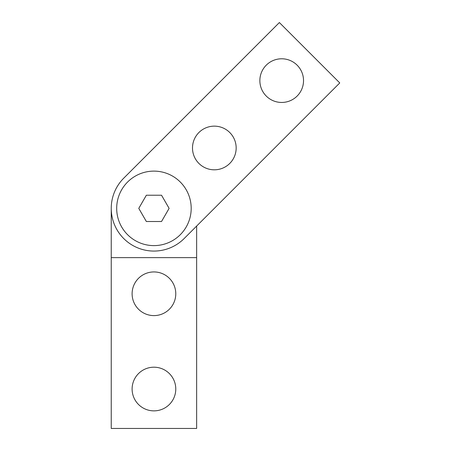 <?xml version="1.0" encoding="UTF-8"?>
<svg xmlns="http://www.w3.org/2000/svg" width="451" height="451" viewBox="0 0 451 451"><rect width="100%" height="100%" fill="white"/><g stroke="black" fill="none" stroke-linecap="round" stroke-linejoin="round"><path stroke-width="0.68" d="M196.647 226.052L196.647 257.639L111.239 257.639L111.239 208.368M111.239 257.639L111.239 428.45L196.647 428.45L196.647 257.639M175.777 293.77A21.834 21.834 0 0 1 153.943 315.604A21.834 21.834 0 0 1 132.109 293.77A21.834 21.834 0 0 1 153.943 271.936A21.834 21.834 0 0 1 175.777 293.77M175.777 389.033A21.834 21.834 0 0 1 153.943 410.867A21.834 21.834 0 0 1 132.109 389.033A21.834 21.834 0 0 1 153.943 367.199A21.834 21.834 0 0 1 175.777 389.033M123.749 178.173L279.372 22.55L339.761 82.939L184.138 238.562A42.704 42.704 0 0 1 123.749 238.562A42.704 42.704 0 0 1 123.749 178.173M266.253 65.181A21.834 21.834 0 0 1 302.784 74.967A21.834 21.834 0 0 1 276.04 101.706A21.834 21.834 0 0 1 266.253 65.181M198.897 132.538A21.834 21.834 0 0 1 235.422 142.324A21.834 21.834 0 0 1 208.683 169.069A21.834 21.834 0 0 1 198.897 132.538M146.355 195.227L161.531 195.227L169.114 208.368L161.531 221.509L146.355 221.509L138.773 208.368L146.355 195.227M153.943 245.615A37.253 37.253 0 0 1 116.691 208.368A37.253 37.253 0 0 1 153.943 171.115A37.253 37.253 0 0 1 191.19 208.368A37.253 37.253 0 0 1 153.943 245.615"/></g></svg>
